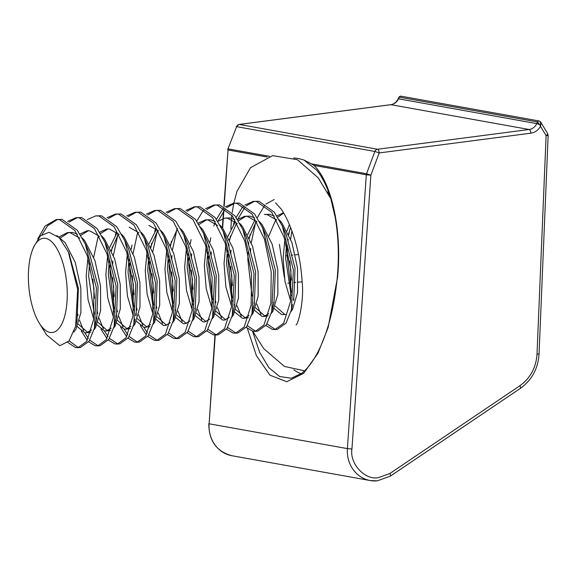 <?xml version="1.0" encoding="UTF-8"?>
<svg xmlns="http://www.w3.org/2000/svg" width="577" height="577" viewBox="0 0 577 577"><rect width="100%" height="100%" fill="white"/><g stroke="black" fill="none" stroke-linecap="round" stroke-linejoin="round"><path stroke-width="0.87" d="M330.448 197.522L327.296 191.867M293.657 158.004L298.475 158.487L303.956 160.038L316.362 169.84C322.024 176.389 326.849 186.018 330.823 198.726L335.208 217.385C338.454 236.548 339.153 256.368 337.314 276.852C334.408 307.375 327.837 332.633 317.61 352.619C312.568 362.104 307.245 369.02 301.627 373.369L291.356 378.209L279.694 376.536L268.889 367.7L259.628 352.244L252.488 331.162M303.956 160.038L311.227 163.803L366.539 173.735L374.877 151.462A3.455 3.145 -79.8 0 1 377.524 149.255A3.455 1.378 82.6 0 1 379.204 152.934L374.877 151.462L236.62 126.651L227.958 148.924L236.62 126.651A3.455 3.145 -79.8 0 1 239.267 124.444L377.524 149.255L529.159 129.5L390.896 104.689A10.372 9.434 100.2 0 0 398.512 98.818A3.455 0.389 -155.3 0 0 398.18 98.84C396.385 102.288 393.903 104.235 390.723 104.682L239.087 124.437A3.455 1.378 82.6 0 1 239.267 124.444L390.896 104.689A3.455 1.378 -97.4 0 0 390.723 104.682A3.455 1.378 -97.4 0 0 390.557 104.733M224.157 206.335L228.052 149.984L223.854 206.191M519.87 385.753A3.455 1.075 56 0 1 520.389 388.364C531.843 380.142 538.06 368.696 539.048 354.047L537.007 354.155C536.062 367.664 530.35 378.195 519.87 385.753L389.857 473.508L378.404 477.655C365.017 480.518 349.438 463.648 351.941 449L370.867 175.199L366.308 174.802A3.455 3.145 -79.8 0 1 366.539 173.735L370.867 175.199L379.204 152.934L530.84 133.179C534.987 132.515 538.204 130.236 540.49 126.341L539.805 124.769A3.455 0.389 -155.3 0 0 536.769 123.629L398.512 98.818L399.277 97.152L398.18 98.84M377.156 480.836A31.108 28.309 -79.8 0 1 370.203 480.54A31.108 28.309 -79.8 0 1 347.383 448.603L366.308 174.802L314.011 165.411C331.523 182.491 342.168 229.653 337.61 277.018L328.133 327.527L317.869 353.412L303.682 373.305L286.74 381.714L269.993 375.209L256.39 355.641L247.389 328.385M314.011 165.411L311.227 163.803M537.007 354.155L546.109 135.609L548.15 135.501L547.652 133.561A3.455 0.995 148.8 0 1 546.109 135.609L540.49 126.341L540.851 124.675L539.805 124.769L537.54 121.963L536.769 123.629A10.372 9.434 -79.8 0 1 529.159 129.5A3.455 1.378 -97.4 0 1 530.84 133.179M540.267 121.711L540.851 124.675M287.252 254.19L286.545 245.362M45.597 238.359A47.321 19.034 84.7 0 1 67.134 288.853A47.321 19.034 84.7 0 1 50.033 332.41A47.321 19.034 84.7 0 1 39.301 323.17A47.321 19.034 84.7 0 1 32.55 249.783A47.321 19.034 84.7 0 1 45.597 238.359M39.301 323.17L46.528 334.833L59.799 345.731L69.002 341.021L75.659 326.142L77.65 289.409L68.367 251.94L59.258 237.674L49.023 232.264L40.491 235.834L33.718 246.79L32.55 249.783M69.139 340.848L77.938 347.296L79.237 347.477M78.01 347.686L80.47 347.462L89.11 341.195L94.433 328.046L96.424 288.096L85.396 244.251L77.289 230.245L62.013 219.397L56.286 219.52L59.554 219.621L74.822 230.468L87.264 255.633L93.964 288.32L93.582 319.737L86.651 341.418L78.01 347.686L75.472 347.527L67.769 342.377M267.021 323.848L274.883 329.178L276.188 329.359M274.962 329.568L277.422 329.337L286.062 323.07L291.385 309.928L293.376 269.971L282.348 226.134L274.241 212.127L258.965 201.272L253.238 201.402L256.505 201.503L271.774 212.35L284.209 237.515L290.916 270.202L290.534 301.612L283.603 323.3L274.962 329.568L272.423 329.402L265.925 325.522M247.331 325.659L255.193 330.989L256.491 331.169M255.265 331.378L257.731 331.155L266.372 324.887L271.688 311.739L273.686 271.781L262.65 227.944L254.544 213.937L239.267 203.082L233.541 203.212L236.808 203.313L252.084 214.161L264.518 239.325L271.219 272.012L270.837 303.43L263.905 325.111L255.265 331.378L252.726 331.212L246.235 327.339M227.634 327.476L235.495 332.799L236.794 332.979M235.575 333.189L238.034 332.965L246.675 326.697L251.998 313.549L253.988 273.599L242.953 229.754L234.846 215.748L219.57 204.9L213.851 205.03L217.111 205.123L232.387 215.978L244.821 241.136L251.529 273.823L251.139 305.24L244.215 326.921L235.575 333.189L233.036 333.03L226.537 329.15M207.936 329.287L215.798 334.61L217.096 334.797M215.877 335.006L218.337 334.775L226.977 328.508L232.3 315.359L234.291 275.409L223.263 231.572L215.156 217.558L199.88 206.71L194.153 206.84L197.413 206.934L212.689 217.789L225.124 242.946L231.831 275.633L231.449 307.051L224.518 328.739L215.877 335.006L213.339 334.84L206.84 330.96M188.239 331.097L196.108 336.427L197.406 336.607M196.18 336.817L198.647 336.586L207.287 330.318L212.603 317.177L214.601 277.22L203.566 233.382L195.459 219.375L180.183 208.521L174.456 208.65L177.723 208.751L192.999 219.599L205.434 244.763L212.134 277.45L211.752 308.861L204.821 330.549L196.18 336.817L193.641 336.651L187.15 332.77M168.549 332.907L176.411 338.237L177.709 338.418M176.49 338.627L178.949 338.403L187.59 332.136L192.913 318.987L194.903 279.03L183.868 235.192L175.761 221.186L160.485 210.331L154.766 210.461L158.026 210.562L173.302 221.409L185.736 246.574L192.437 279.261L192.054 310.671L185.123 332.359L176.49 338.627L173.951 338.461L167.453 334.588M148.852 334.725L156.713 340.048L158.011 340.228M156.793 340.437L159.252 340.214L167.893 333.946L173.215 320.798L175.206 280.848L164.178 237.003L156.071 222.996L140.795 212.148L135.068 212.278L138.329 212.372L153.605 223.227L166.039 248.384L172.747 281.071L172.364 312.489L165.433 334.17L156.793 340.437L154.254 340.279L147.755 336.398M129.154 336.535L137.023 341.858L138.321 342.046M137.095 342.255L139.562 342.024L148.195 335.756L153.518 322.608L155.509 282.658L144.481 238.82L136.374 224.806L121.098 213.959L115.371 214.089L118.638 214.182L133.907 225.037L146.349 250.194L153.049 282.881L152.667 314.299L145.736 335.987L137.095 342.255L134.556 342.089L128.065 338.209M109.464 338.346L117.326 343.676L118.624 343.856M117.398 344.065L119.865 343.834L128.505 337.567L133.821 324.425L135.819 284.468L124.783 240.631L116.677 226.624L101.401 215.769L95.681 215.899L98.941 216L114.217 226.848L126.651 252.005L133.352 284.699L132.97 316.109L126.038 337.797L117.398 344.065L114.866 343.899L108.368 340.019M89.767 340.156L97.628 345.486L98.927 345.666M97.708 345.875L100.167 345.652L108.808 339.384L114.131 326.236L116.121 286.279L105.093 242.441L96.979 228.434L81.71 217.579L75.984 217.709L79.244 217.81L94.52 228.658L106.954 253.822L113.662 286.509L113.272 317.92L106.348 339.608L97.708 345.875L95.169 345.71L88.67 341.829M291.897 230.901L290.649 239.087M289.805 261.092L291.529 280.126M284.36 230.901L286.322 234.889L295.035 268.262L293.707 300.538L293.275 299.189M291.399 292.373L287.245 256.174L287.411 248.81M287.959 241.395L288.19 239.318M288.81 234.731L289.553 230.512M274.169 199.534L265.918 204.042M264.785 205.203L257.364 217.579M255.683 222.109L251.262 242.715M250.721 248.341L250.483 252.207M256.779 303.956L260.941 314.393M254.313 304.18L253.88 302.817M252.012 295.994L247.858 259.801L248.023 252.437M248.572 245.023L248.795 242.939M249.423 238.351L250.158 234.132M254.479 201.344L246.22 205.859M245.095 207.013L237.674 219.39M231.024 250.151L230.786 254.017M230.721 266.531L232.444 285.565M237.082 305.767L241.244 316.203M234.623 305.998L234.183 304.627M232.315 297.811L228.16 261.612L228.326 254.248M228.874 246.833L229.105 244.749M229.725 240.162L230.468 235.943M233.526 224.15L234.565 221.236M236.123 217.507L242.044 207.908L243.761 206.083M244.9 205.066L253.238 201.402M234.781 203.162L226.53 207.67M225.398 208.824L217.976 221.2M211.326 251.961L211.088 255.835M215.084 299.398L215.942 302.737M217.385 307.584L221.546 318.014M205.585 238.15L207.54 242.138L216.252 275.51L214.932 307.786L214.493 306.437M212.624 299.622L208.47 263.422L208.629 256.058M209.177 248.644L209.408 246.567M210.035 241.979L210.771 237.76M213.829 225.96L214.868 223.047M216.433 219.325L222.347 209.718L224.049 207.886M225.21 206.876L233.548 203.212M215.084 204.972L206.833 209.48M191.636 253.779L191.398 257.645M191.326 270.151L193.05 289.185M197.695 309.395L201.856 319.824M195.228 309.618L194.795 308.248M192.927 301.432L188.773 265.232L188.931 257.869M190.338 243.79L191.074 239.57M196.735 221.135L202.65 211.528L204.373 209.703M205.513 208.686L213.851 205.03M195.394 206.782L187.136 211.29M176.901 229.357L172.48 249.964M171.939 255.589L171.701 259.455M171.636 271.969L173.36 291.003M177.997 311.205L182.159 321.641M175.531 311.429L175.098 310.065M173.23 303.242L169.075 267.043L169.241 259.686M170.641 245.6L171.383 241.381M185.816 210.497L194.153 206.84M175.696 208.593L167.445 213.108M157.204 231.168L152.782 251.774M151.939 273.779L153.662 292.813M155.999 304.829L156.857 308.168M158.3 313.015L162.462 323.452M155.84 313.246L155.408 311.876M153.54 305.06L149.385 268.86L149.544 261.496M150.95 247.41L151.686 243.191M154.744 231.391L155.783 228.485M166.126 212.314L174.456 208.65M155.999 210.41L147.748 214.918M137.514 232.978L133.085 253.584M132.241 275.59L133.965 294.623M136.302 306.647L137.16 309.986M138.603 314.833L142.771 325.262M143.796 327.246L147.46 333.001M146.392 334.948L140.305 325.493M124.783 240.631L128.758 249.387L137.477 282.759L136.15 315.035L135.71 313.686M133.842 306.87L129.688 270.671L129.847 263.307M131.253 249.221L131.989 245.009M146.428 214.125L154.766 210.461M136.302 212.221L128.051 216.728M117.816 234.796L113.395 255.395M112.854 261.028L112.616 264.893M112.551 277.4L114.275 296.434M116.612 308.457L117.47 311.796M118.912 316.643L123.074 327.072M124.098 329.056L127.762 334.819M126.695 336.759L120.615 327.303M116.446 316.867L116.013 315.496M114.145 308.681L109.991 272.481L110.157 265.117M111.556 251.038L112.291 246.819M115.357 235.019L116.395 232.105M126.731 215.935L135.068 212.278M116.612 214.031L108.353 218.539M98.119 236.606L93.698 257.212M92.854 279.218L94.578 298.251M96.914 310.267L97.773 313.607M99.215 318.454L103.377 328.89M104.401 330.873L108.065 336.629M106.997 338.569L100.917 329.114M96.756 318.677L96.323 317.314M107.041 217.745L115.371 214.089M77.686 313.931L78.075 315.417M79.518 320.264L83.687 330.7M84.711 332.684L88.375 338.439M87.307 340.387L81.22 330.924M77.058 320.495L76.9 320.004M87.343 219.563L95.681 215.899M77.217 217.652L68.966 222.167M67.646 221.373L75.984 217.709M69.016 253.404L78.393 288.197L77.066 320.466L76.359 323.005M73.885 331.991L75.832 329.51L80.91 312.554L80.852 287.973L75.241 262.391L65.143 242.715L56.95 235.567M59.15 236.873L67.422 232.589L70.055 232.661L79.756 238.135M87.415 249.026L89.37 253.007L98.083 286.387L96.763 318.655L95.544 322.709M91.527 329.972L86.572 332.806L84.66 332.677L77.354 326.669M78.364 324.159L87.791 332.561M86.572 332.806L90.899 332.1M93.993 329.748L95.53 327.7L100.6 310.743L100.549 286.156L94.938 260.58L84.841 240.905L82.222 237.912M77.376 234.139L72.514 232.43L67.422 232.589M79.922 234.046L87.12 230.778L89.752 230.843L99.453 236.325M107.106 247.208L109.067 251.197L117.78 284.576L116.453 316.845L115.241 320.899M111.224 328.162L106.269 330.996L104.358 330.859L97.051 324.858M98.054 322.348L107.488 330.751M106.269 330.996L110.596 330.282M113.683 327.938L115.22 325.882L120.297 308.926L120.24 284.346L114.635 258.77L104.538 239.087L101.913 236.101M99.619 232.235L106.81 228.968L109.45 229.033L119.15 234.514M133.821 324.425L134.939 319.088M130.921 326.351L125.966 329.186L124.055 329.049L116.749 323.041M117.751 320.531L127.185 328.94M125.966 329.186L130.294 328.472M133.381 326.12L134.917 324.072L139.995 307.115L139.937 282.535L134.333 256.96L124.228 237.277L121.61 234.284M129.14 227.223L138.841 232.704M144.481 238.82L148.455 247.569L157.168 280.949L155.848 313.217L154.629 317.278M150.611 324.534L145.656 327.375L143.745 327.238L136.446 321.23M137.449 318.72L146.875 327.13M148.123 327.145L149.984 326.661M153.078 324.31L154.614 322.262L159.685 305.305L159.634 280.725L154.023 255.142L143.925 235.466L141.307 232.473M148.837 225.412L158.538 230.887M164.178 237.003L168.152 245.759L176.865 279.138L175.538 311.407L173.215 320.798M170.309 322.723L165.354 325.558L163.442 325.428L156.136 319.42M157.146 316.91L166.573 325.313M172.768 322.5L174.304 320.451L179.382 303.495L179.324 278.907L173.72 253.332L163.623 233.656L160.997 230.663M185.888 239.96L187.85 243.948L196.562 277.328L195.235 309.597L192.913 318.987M190.006 320.913L185.051 323.747L183.14 323.61L175.834 317.61M176.836 315.1L186.27 323.502M192.466 320.689L194.002 318.634L199.079 301.677L199.022 277.097L193.418 251.522L183.313 231.839L180.695 228.853M209.696 319.103L204.741 321.937L202.837 321.8L195.531 315.792M196.533 313.282L205.96 321.692M212.163 318.872L213.699 316.823L218.77 299.867L218.719 275.287L213.108 249.711L203.01 230.028L200.392 227.042M198.091 223.176L205.289 219.902L207.922 219.974L217.623 225.456M225.275 236.339L227.237 240.328L235.95 273.7L234.623 305.969L232.3 315.359M229.394 317.292L224.439 320.127L222.527 319.99L215.221 313.982M216.231 311.472L225.657 319.882M231.853 317.061L233.397 315.013L238.467 298.057L238.409 273.476L232.805 247.894L222.708 228.218L220.089 225.225M215.243 221.453L210.381 219.75L205.289 219.902M217.789 221.359L224.98 218.092L227.619 218.164L237.32 223.638M244.973 234.529L246.934 238.51L255.647 271.89L254.32 304.158L253.108 308.212M249.091 315.475L244.136 318.309L242.225 318.179L234.918 312.171M235.921 309.661L245.355 318.071M244.136 318.309L248.463 317.602M251.55 315.251L253.087 313.203L258.164 296.246L258.107 271.666L252.502 246.083L242.405 226.408L239.78 223.414M234.94 219.642L230.079 217.933L224.98 218.092M237.486 219.548L244.677 216.281L247.309 216.353L257.017 221.828M264.67 232.711L266.624 236.7L275.344 270.079L274.017 302.348L272.798 306.401M268.781 313.664L263.826 316.499L261.922 316.362L254.616 310.361M255.618 307.851L265.052 316.254M263.826 316.499L268.154 315.785M271.248 313.441L272.784 311.392L277.854 294.429L277.804 269.848L272.193 244.273L262.095 224.59L259.477 221.604M254.63 217.832L249.776 216.123L244.677 216.281M274.327 216.022L269.466 214.312L264.374 214.471L267.007 214.536L276.708 220.017M291.385 309.928L292.496 304.591M285.983 314.465L281.612 314.552L274.306 308.551M275.316 306.034L284.742 314.443M290.938 311.623L292.481 309.575L297.552 292.618L297.501 268.038L291.89 242.463L281.792 222.78L279.174 219.794M68.656 232.545L60.491 237.875M88.353 230.735L80.766 235.402M93.69 318.908L88.029 299.571L86.175 276.232L87.935 257.724M88.945 253.115L89.11 252.445M108.05 228.918L100.463 233.591M89.5 263.141L88.642 276.001L94.217 313.91M96.15 318.677L96.539 319.499M113.388 317.098L107.726 297.761L105.872 274.414L107.625 255.914M109.745 247.324L117.117 232.668M118.473 233.858L111.267 250.404M109.197 261.331L108.332 274.19L113.914 312.099M115.847 316.867L116.237 317.689M133.078 315.28L127.416 295.951L125.57 272.604L127.322 254.104M128.895 259.52L128.029 272.38L133.604 310.282M135.545 315.056L135.934 315.879M152.775 313.47L147.113 294.133L145.26 270.793L147.02 252.286M149.14 243.696L156.504 229.047M157.86 230.23L150.662 246.783M148.585 257.71L147.726 270.563L153.302 308.471M155.242 313.246L155.624 314.068M172.473 311.659L166.811 292.323L164.957 268.983L166.717 250.476M177.557 228.42L170.352 244.973M168.282 255.892L167.417 268.752L172.999 306.661M192.17 309.849L186.501 290.512L184.654 267.165L186.407 248.665M187.417 244.057L187.59 243.386M206.523 219.859L198.935 224.532M189.155 246.992L188.874 248.435M187.979 254.082L187.114 266.942L192.696 304.851M211.86 308.031L206.198 288.702L204.345 265.355L206.104 246.855M207.114 242.246L207.28 241.575M208.852 245.175L208.564 246.624M207.67 252.272L206.811 265.132L212.386 303.04M231.557 306.221L225.895 286.884L224.042 263.545L225.802 245.037M226.804 240.436L226.977 239.758M227.915 236.447L235.286 221.799M245.917 216.238L238.33 220.904M236.642 222.982L229.437 239.534M228.55 243.364L228.261 244.814M227.367 250.461L226.501 263.314L232.084 301.223M246.502 238.618L246.675 237.948M247.612 234.637L254.984 219.981M256.339 221.171L249.134 237.724M248.247 241.554L247.959 243.004M276.873 215.928L283.487 212.725M283.689 213.072L277.717 217.284M276.03 219.361L268.832 235.914M273.411 302.37L273.794 303.192M290.642 300.783L284.98 281.453L283.127 258.107L284.887 239.606M285.889 234.998L286.062 234.327M287 231.009L289.409 224.568M290.592 227.468L288.522 234.096M286.452 245.023L285.586 257.883L291.169 295.792M57.527 219.469L47.552 225.802L42.042 234.543M37.721 239.073L45.093 226.025L56.286 219.52M389.857 473.508A3.455 1.075 56 0 1 390.384 476.119L520.389 388.364M390.384 476.119L377.308 480.843L370.203 480.54L231.947 455.729A31.108 28.309 -79.8 0 1 209.119 423.785L214.947 335.035M351.941 449L347.383 448.603L209.119 423.785L215.257 335.035M222.65 228.139L223.27 219.087M223.321 218.373L223.854 210.663M400.986 96.186A1.731 1.572 100.2 0 0 400.986 96.179A1.731 1.572 100.2 0 0 399.277 97.152L537.54 121.963A1.731 1.572 -79.8 0 1 539.25 120.997L400.986 96.186C399.789 96.337 399.075 96.741 398.844 97.398M267.129 157.002L228.052 149.984A3.455 3.145 -79.8 0 1 228.283 148.916L269.466 156.309M301.115 373.759A113.719 44.826 80.4 0 1 293.837 369.843M294.054 282.55L295.734 282.398M298.194 282.175L302.124 281.807M285.629 255.799A3.455 0.447 -6.4 0 0 287.245 255.589M287.8 283.184A3.455 0.447 -6.4 0 0 289.495 283.026M291.291 255.207L292.9 255.063M295.366 254.832L298.525 254.544M231.947 455.729C216.57 451.531 208.867 440.85 208.816 423.698M222.361 227.785L222.953 219.253M223.01 218.459L223.515 211.117M223.717 208.239L223.753 207.698M239.094 124.437L236.296 126.651M227.958 148.924L227.749 149.897M547.652 133.561L540.649 122.014L539.25 120.997M539.048 354.047L548.15 135.501M75.659 326.142L77.066 320.466M68.367 251.94L69.673 254.818M89.37 253.007L85.396 244.251M96.763 318.655L94.433 328.046M109.067 251.197L105.093 242.441M116.453 316.845L114.131 326.236M155.848 313.217L153.518 322.608M187.85 243.948L183.868 235.192M207.54 242.138L203.566 233.382M214.932 307.786L212.603 317.177M227.237 240.328L223.263 231.572M246.934 238.51L242.953 229.754M254.32 304.158L251.998 313.549M266.624 236.7L262.65 227.944M274.017 302.348L271.688 311.739M286.322 234.889L282.348 226.134M275.467 202.83L280.775 208.571C285.139 214.565 289.293 223.292 293.231 234.745C298.158 249.704 301.115 265.312 302.117 281.576C304.353 301.122 298.114 324.526 296.066 324.837M330.823 198.733L318.266 177.904L297.48 159.735L272.647 155.631L250.541 167.655L236.988 191.275L233.793 203.191M233.75 203.392L232.199 212.56M231.86 215.293L231.55 218.236M231.449 219.339L230.879 228.817M279.427 244.403L284.331 277.321M252.697 331.205L263.689 348.602L284.454 366.438L304.577 370.816"/></g></svg>
